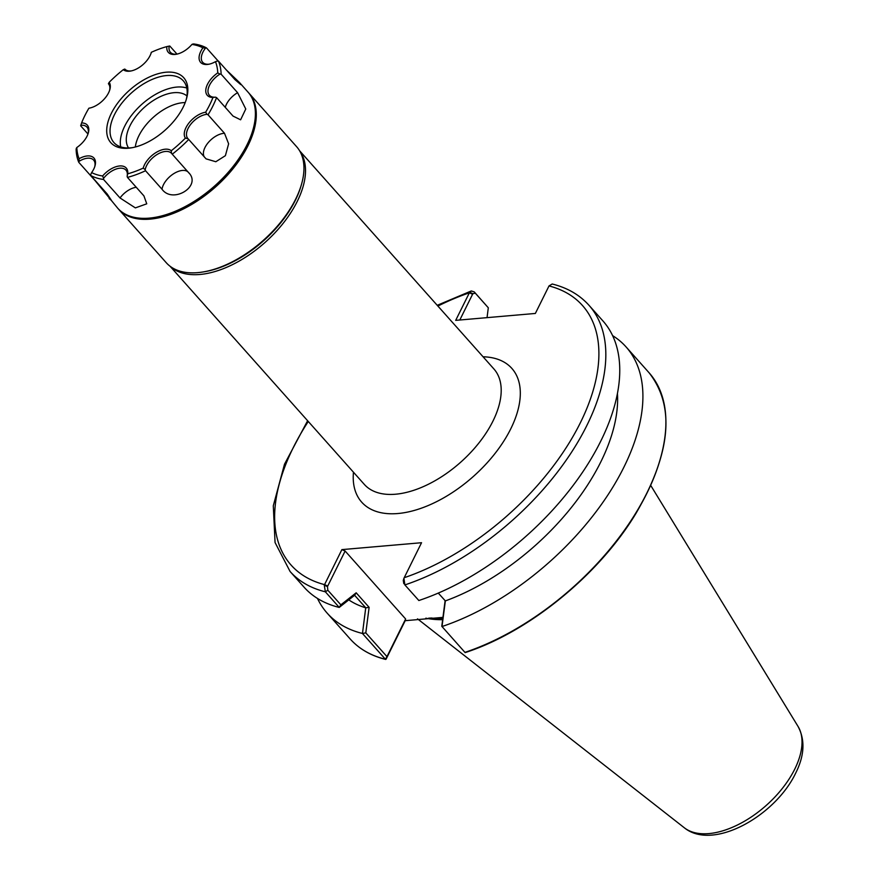 <?xml version="1.0" encoding="UTF-8"?>
<svg xmlns="http://www.w3.org/2000/svg" width="879" height="879" viewBox="0 0 879 879"><rect width="100%" height="100%" fill="white"/><g stroke="black" fill="none" stroke-linecap="round" stroke-linejoin="round"><path stroke-width="1.32" d="M169.988 266.172L364.302 484.384A86.779 47.543 -41.7 0 0 460.728 462.178A86.779 47.543 -41.7 0 0 493.91 368.96L299.596 150.759M483.065 356.786A100.547 55.091 138.3 0 1 513.171 423.656A100.547 55.091 138.3 0 1 416.404 509.82A100.547 55.091 138.3 0 1 353.457 472.21M170.57 266.623A86.779 47.543 -41.7 0 0 265.04 242.439A86.779 47.543 -41.7 0 0 299.959 151.397M459.805 320L472.869 293.685L475.297 293.168L488.306 307.782L474.231 291.883L471.32 290.96L469.364 292.828L455.696 320.363L535.355 313.451L549.012 285.928L552.21 284.005C567.351 287.763 579.613 294.861 589.007 305.31L602.928 320.934A200.126 109.655 138.3 0 1 584.513 469.32A200.126 109.655 138.3 0 1 418.854 600.522L404.703 584.722M442.928 617.377L405.186 620.695L405.637 618.981L386.958 656.613L365.807 632.869L369.125 607.334L356.182 592.798L340.854 604.84L327.834 590.227L327.471 586.579L324.274 585.194L341.887 549.617L421.546 542.717L403.922 578.294L404.867 584.92A200.126 109.655 -41.7 0 0 570.57 453.718A200.126 109.655 -41.7 0 0 589.007 305.31M405.637 618.981L345.128 551.023L341.887 549.617M405.186 620.695L386.123 659.107L385.42 659.261A200.126 109.655 138.3 0 1 350.161 638.956C359.126 648.955 370.993 655.789 385.738 659.437M386.958 656.613L385.42 659.261L362.467 633.495L365.807 632.869M465.288 652.559C529.037 631.924 599.467 574.416 636.176 513.05C670.952 453.015 675.259 406.252 649.076 372.762A200.126 109.655 138.3 0 1 630.639 521.17A200.126 109.655 138.3 0 1 464.936 652.372L465.782 652.196A199.335 109.216 -41.7 0 0 660.217 459.267M465.145 652.592L465.782 652.196M464.936 652.372L441.785 626.287L445.104 600.753M442.796 618.453A140.135 76.781 138.3 0 1 430.765 617.97M488.306 307.782L487.043 317.638M442.631 619.673A140.091 76.759 138.3 0 1 425.843 618.179M441.994 626.606L445.356 600.917L438.28 593.083M403.802 583.645L403.274 580.437L403.922 578.294M617.443 393.517A176.921 96.932 138.3 0 1 445.356 600.917M612.608 335.624A200.126 109.655 138.3 0 1 626.09 346.941A200.126 109.655 138.3 0 1 607.664 495.327A200.126 109.655 138.3 0 1 442.005 626.529M369.125 607.334L365.73 607.818L362.467 633.495M356.182 592.798L354.6 595.27L365.851 607.905M340.854 604.84L339.217 607.433L354.6 595.27M324.274 585.194L325.351 591.809L339.217 607.389M327.471 586.579L345.128 551.023M362.379 633.429A200.126 109.655 138.3 0 1 327.164 613.135A200.126 109.655 138.3 0 1 317.484 598.445M365.73 607.818A176.921 96.932 138.3 0 1 348.798 599.907M339.217 607.433A200.126 109.655 138.3 0 1 304.013 587.128L290.092 571.504A200.126 109.655 -41.7 0 0 325.351 591.809L327.834 590.227M469.661 292.311L472.869 293.685M203.038 271.963L204.455 271.732A85.659 46.928 -41.7 0 0 301.123 185.634L301.519 184.26A87.263 47.807 138.3 0 1 203.038 271.963A87.263 47.807 138.3 0 1 197.742 272.633A87.263 47.807 138.3 0 1 166.296 262.755L118.643 209.246A87.263 47.807 138.3 0 1 118.204 208.741M248.515 92.691A87.263 47.807 138.3 0 1 248.966 93.185L296.619 146.694A87.263 47.807 138.3 0 1 301.519 184.26M248.966 93.185A87.263 47.807 138.3 0 1 215.597 186.919A87.263 47.807 138.3 0 1 118.643 209.246M128.422 148.21A48.828 26.755 138.3 0 1 110.051 116.138A48.828 26.755 138.3 0 1 160.615 73.089A48.828 26.755 138.3 0 1 186.491 98.756A48.828 26.755 138.3 0 1 131.378 147.837A48.828 26.755 138.3 0 1 128.422 148.21M186.183 99.799A46.433 25.436 -41.7 0 0 183.293 80.824A46.433 25.436 -41.7 0 0 131.696 92.702A46.433 25.436 -41.7 0 0 113.94 142.585A46.433 25.436 -41.7 0 0 130.685 147.837A46.433 25.436 -41.7 0 0 132.465 147.639M185.205 102.579A39.225 21.492 -41.7 0 0 135.333 146.991M186.941 95.943A39.225 21.492 -41.7 0 0 144.574 107.161A39.225 21.492 -41.7 0 0 128.543 147.958M186.787 88.032A46.433 25.436 -41.7 0 0 141.948 104.205A46.433 25.436 -41.7 0 0 120.698 146.881M151.045 53.267A16.811 9.208 -41.7 0 0 151.155 52.74L151.342 52.3A18.415 10.087 138.3 0 1 151.276 52.564A18.415 10.087 138.3 0 1 130.488 71.067A18.415 10.087 138.3 0 1 123.291 69.672L124.818 69.056A16.811 9.208 -41.7 0 0 131.224 70.924M109.589 90.394A16.811 9.208 -41.7 0 0 108.469 83.824A16.811 9.208 -41.7 0 0 108.403 83.758L109.194 82.296A18.415 10.087 138.3 0 1 109.809 89.691A18.415 10.087 138.3 0 1 89.021 108.194A18.415 10.087 138.3 0 1 88.9 108.216L89.339 108.095A16.811 9.208 -41.7 0 0 89.757 108.062M88.087 133.718A16.811 9.208 -41.7 0 0 86.966 127.147A16.811 9.208 -41.7 0 0 80.835 125.247L81.593 122.95A18.415 10.087 138.3 0 1 88.307 133.004A18.415 10.087 138.3 0 1 76.814 147.529L76.341 148.331A33.38 4.549 -82 0 1 76.121 149.221A87.263 47.807 138.3 0 0 78.769 162.307L95.251 180.81L117.753 208.246A87.263 47.807 138.3 0 0 214.707 185.919A87.263 47.807 138.3 0 0 248.076 92.185L239.484 82.527L240.758 84.604L234.946 79.615L218.464 61.112A87.263 47.807 138.3 0 1 221.112 74.188L237.594 92.691L245.768 108.996L240.615 119.808L233.045 116.094L216.564 97.591A87.263 47.807 138.3 0 1 208.037 114.786L224.508 133.289L228.628 143.804L225.398 155.671L215.816 161.736L206.071 158.857L188.71 139.464A87.263 47.807 138.3 0 1 172.251 154.199L189.392 173.515M94.756 166.669A16.811 9.208 -41.7 0 0 93.635 160.099A16.811 9.208 -41.7 0 0 78.989 161.384L79.077 158.736A18.415 10.087 138.3 0 1 94.976 165.966A18.415 10.087 138.3 0 1 91.636 172.581L90.779 174.383A33.38 16.657 -95 0 1 90.735 175.492L107.205 193.995L111.446 200.39L109.15 198.588M127.136 176.305A16.811 9.208 -41.7 0 0 125.939 170.108A16.811 9.208 -41.7 0 0 103.568 178.349L102.623 175.987A18.415 10.087 138.3 0 1 119.61 165.966A18.415 10.087 138.3 0 1 127.719 173.811L127.136 176.305A33.38 27.348 -99.1 0 1 127.455 177.393L143.925 195.896L146.749 203.818L135.366 207.894L120.027 197.962L103.546 179.459A87.263 47.807 138.3 0 1 90.735 175.492M171.537 153.364A16.811 9.208 -41.7 0 0 156.956 154.583A16.811 9.208 -41.7 0 0 145.189 169.669L143.222 168.109A18.415 10.087 138.3 0 1 155.869 152.627A18.415 10.087 138.3 0 1 171.273 150.748L171.537 153.364A33.38 32.523 -64.6 0 1 172.251 154.199M207.004 114.314A16.811 9.208 -41.7 0 0 190.732 124.313A16.811 9.208 -41.7 0 0 187.886 138.585A16.811 9.208 -41.7 0 0 187.952 138.662L185.381 138.113A18.415 10.087 138.3 0 1 188.864 123.093A18.415 10.087 138.3 0 1 205.664 112.193L207.004 114.314A33.38 30.216 11.9 0 1 208.037 114.786M220.003 74.078A16.811 9.208 -41.7 0 0 209.389 95.262A16.811 9.208 -41.7 0 0 215.52 97.162L212.982 97.459A18.415 10.087 138.3 0 1 205.972 88.625A18.415 10.087 138.3 0 1 217.761 72.891L220.003 74.078A33.38 21.316 14.6 0 1 221.112 74.188M218.464 61.112A33.38 16.47 11.4 0 1 217.366 61.036L215.487 61.673A18.415 10.087 138.3 0 1 208.378 64.321A18.415 10.087 138.3 0 1 202.928 47.829L205.565 48.026A16.811 9.208 -41.7 0 0 202.708 62.31A16.811 9.208 -41.7 0 0 209.114 64.178M188.732 172.702C201.994 186.183 172.789 204.258 162.022 189.238L145.54 170.735A87.263 47.807 138.3 0 1 127.455 177.393M226.364 69.979L239.484 82.527M87.977 134.015L80.67 125.818A33.38 1.351 -71 0 0 80.835 125.247M78.989 161.384A33.38 9.394 -88.2 0 0 78.769 162.307M103.568 178.349A33.38 21.492 -98.1 0 0 103.546 179.459M145.189 169.669A33.38 30.315 -94.9 0 0 145.54 170.735M187.952 138.662A33.38 32.501 -17.2 0 0 188.71 139.464M215.52 97.162A33.38 27.205 15.8 0 0 216.564 97.591M202.928 47.829A84.856 46.499 -41.7 0 0 191.941 44.422L192.787 44.06A33.38 4.373 -1.7 0 0 193.688 43.95A87.263 47.807 138.3 0 1 206.51 47.927L218.234 61.09M206.51 47.927A33.38 9.208 4.6 0 0 205.565 48.026M191.941 44.422A18.415 10.087 138.3 0 1 176.075 54.3A18.415 10.087 138.3 0 1 166.845 46.598L169.207 46.104A16.811 9.208 -41.7 0 0 170.416 52.3A16.811 9.208 -41.7 0 0 176.811 54.168M169.207 46.104A33.38 1.483 -12.8 0 0 169.79 46.027L177.009 54.124M217.761 72.891A84.856 46.499 -41.7 0 0 215.487 61.673M252.778 130.444A85.659 46.928 138.3 0 1 155.209 217.333M166.845 46.598A84.856 46.499 -41.7 0 0 151.342 52.3M123.291 69.672A84.856 46.499 -41.7 0 0 109.194 82.296M88.9 108.216A84.856 46.499 -41.7 0 0 81.593 122.95M76.814 147.529A84.856 46.499 -41.7 0 0 79.077 158.736M91.636 172.581A84.856 46.499 -41.7 0 0 102.623 175.987M127.719 173.811A84.856 46.499 -41.7 0 0 143.222 168.109M171.273 150.748A84.856 46.499 -41.7 0 0 185.381 138.113M205.664 112.193A84.856 46.499 -41.7 0 0 212.982 97.459M327.746 586.029L324.516 584.623A195.127 106.919 138.3 0 1 308.276 421.47M437.885 306.057A195.127 106.919 138.3 0 1 469.364 292.828L472.594 294.234M549.012 285.928A195.127 106.919 138.3 0 1 580.327 422.832A195.127 106.919 138.3 0 1 404.175 577.723M428.897 618.047A140.091 76.759 -41.7 0 0 442.741 618.838M475.297 293.168L474.231 291.883M650.768 485.494L798.066 726.472A76.528 41.928 138.3 0 1 794.737 769.147A76.528 41.928 138.3 0 1 740.634 823.359A76.528 41.928 138.3 0 1 684.312 827.765L417.525 618.86M136.256 187.271A16.811 9.208 -41.7 0 0 120.027 197.962M188.139 172.031A16.811 9.208 -41.7 0 0 173.207 174.009A16.811 9.208 -41.7 0 0 162.022 189.238M224.508 133.289A16.811 9.208 -41.7 0 0 208.213 142.64A16.811 9.208 -41.7 0 0 204.466 157.165M237.594 92.691A16.811 9.208 -41.7 0 0 225.277 107.37M626.09 346.941L649.076 372.762M327.164 613.135L350.161 638.956M471.232 290.982L437.226 305.31M307.617 420.733L284.499 464.2L273.292 505.788L275.061 542.53L290.092 571.504M798.066 726.472C805.307 740.096 804.483 755.698 795.594 773.3C775.234 815.877 713.122 851.268 684.312 827.765"/></g></svg>
